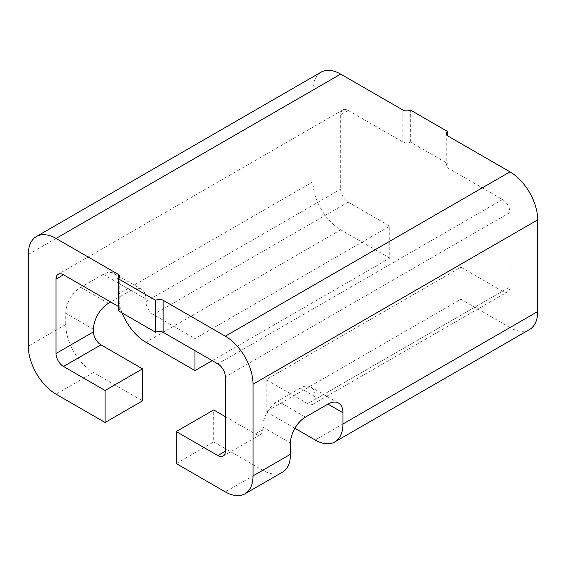 <?xml version="1.0" encoding="UTF-8"?>
<svg xmlns="http://www.w3.org/2000/svg" width="566" height="566" viewBox="0 0 566 566"><rect width="100%" height="100%" fill="white"/><g stroke="black" fill="none" stroke-linecap="round" stroke-linejoin="round"><path stroke-width="0.42" stroke-dasharray="2.83 2.12" d="M529.585 329.49A39.196 22.633 60 0 1 509.98 327.551L315.212 440.001M294.879 428.257L266.147 411.673L460.915 299.223L509.98 327.551M460.915 299.223L460.915 267.216L266.147 379.666L307.72 403.671L502.495 291.221L460.915 267.216M315.212 396.745L300.228 388.099A21.19 12.233 -60 0 1 310.826 387.045A21.19 12.233 -60 0 1 315.212 396.745L315.212 399.341L509.98 286.891A10.591 6.12 60 0 1 507.787 291.745A10.591 6.12 60 0 1 502.495 291.221M509.98 286.891L509.98 212.505L225.318 376.85M194.98 350.687L194.98 338.574L153.4 314.576L348.175 202.126A10.591 6.12 60 0 1 340.682 189.15L340.682 114.756A10.591 6.12 60 0 1 342.876 109.91A10.591 6.12 60 0 1 348.175 110.434L402.858 142.002A5.299 3.056 180 0 0 410.35 142.002L447.805 163.631A5.299 3.056 180 0 0 446.256 165.796A5.299 3.056 180 0 0 447.805 167.953L502.495 199.529A10.591 6.12 60 0 1 509.98 212.505M300.228 388.099L277.757 401.075L305.47 417.078M225.318 416.64L255.28 433.945A10.591 6.12 -120 0 0 260.579 434.469A10.591 6.12 -120 0 0 262.773 429.615L262.773 427.026A21.19 12.233 -60 0 1 277.757 401.075M118.195 278.677L118.195 306.355A5.299 3.056 180 0 1 119.744 308.52A5.299 3.056 180 0 1 118.195 310.677M282.37 472.214A39.196 22.633 -120 0 1 262.773 470.275L213.707 441.947L213.707 409.94M176.252 463.568L213.707 441.947M315.212 399.341A10.591 6.12 60 0 1 313.019 404.195A10.591 6.12 60 0 1 307.72 403.671M266.147 411.673L266.147 379.666M212.208 360.634L389.748 258.131L389.748 226.124L194.98 338.574M153.4 314.576A10.591 6.12 60 0 1 145.915 301.6L145.915 299.004A21.19 12.233 120 0 0 141.521 289.304A21.19 12.233 120 0 0 130.93 290.351L110.703 302.032M122.129 312.948A39.196 22.633 60 0 1 118.195 294.242L118.195 283L145.915 299.004M93.475 329.278L65.755 313.274L65.755 324.523A39.196 22.633 -120 0 0 93.475 372.527L142.54 400.855M389.748 258.131L340.682 229.803A39.196 22.633 60 0 1 312.963 181.799L312.963 90.107A39.196 22.633 60 0 1 321.085 72.158M348.175 202.126L389.748 226.124M65.755 313.274A21.19 12.233 -60 0 1 80.74 287.323L103.21 274.347A21.19 12.233 -60 0 1 113.808 273.3A21.19 12.233 -60 0 1 118.195 283M447.805 163.631L447.805 167.953M410.35 142.002L410.35 110.002M255.28 433.945L262.773 429.615M502.495 199.529L217.825 363.874M348.175 110.434L340.682 114.756M262.773 470.275L225.318 491.896M262.773 427.026L290.492 443.022M93.475 372.527L56.02 394.155M145.915 301.6L340.682 189.15M402.858 142.002L402.858 110.002M28.3 254.452L312.963 90.107M312.963 181.799L118.195 294.242M65.755 324.523L28.3 346.144M340.682 229.803L145.915 342.253M103.21 274.347L130.93 290.351M108.453 303.326L80.74 287.323M313.019 404.195L507.787 291.745M223.124 456.09L260.579 434.469M342.876 109.91L58.213 274.255M113.808 273.3L141.521 289.304M119.744 308.52L119.744 276.512M446.256 165.796L446.256 133.788M338.539 403.049L310.826 387.045"/><path stroke-width="0.85" d="M509.98 171.845A39.196 22.633 60 0 1 537.7 219.856L537.7 311.548L342.932 423.998L342.932 412.748A21.19 12.233 120 0 0 338.539 403.049A21.19 12.233 120 0 0 327.947 404.103L305.47 417.078A21.19 12.233 120 0 0 290.492 443.022L290.492 454.272L253.037 475.893L253.037 384.201A39.196 22.633 -120 0 0 225.318 336.197L509.98 171.845L447.805 135.946L447.805 131.623A5.299 3.056 0 0 0 446.256 133.788A5.299 3.056 0 0 0 447.805 135.946M537.7 311.548A39.196 22.633 60 0 1 529.585 329.49L334.81 441.94A39.196 22.633 60 0 1 315.212 440.001L294.879 428.257M253.037 475.893A39.196 22.633 -120 0 1 244.915 493.842A39.196 22.633 -120 0 1 225.318 491.896L176.252 463.568L176.252 431.561L217.825 455.566A10.591 6.12 -120 0 0 223.124 456.09A10.591 6.12 -120 0 0 225.318 451.243L225.318 376.85A10.591 6.12 -120 0 0 217.825 363.874L163.142 332.306L163.142 300.298L225.318 336.197M163.142 332.306A5.299 3.056 180 0 0 155.65 332.306L118.195 310.677L118.195 278.677A5.299 3.056 0 0 0 119.744 276.512A5.299 3.056 0 0 0 118.195 274.347L56.02 238.449A39.196 22.633 -120 0 0 36.415 236.51L321.085 72.158A39.196 22.633 60 0 1 340.682 74.104L402.858 110.002A5.299 3.056 0 0 0 410.35 110.002L447.805 131.623M118.195 274.347L118.195 278.677L155.65 300.298A5.299 3.056 0 0 1 163.142 300.298M36.415 236.51A39.196 22.633 -120 0 0 28.3 254.452L28.3 346.144A39.196 22.633 -120 0 0 56.02 394.155L105.085 422.484L142.54 400.855L142.54 368.855L105.085 390.476L63.505 366.471A10.591 6.12 -120 0 1 56.02 353.495L56.02 279.109A10.591 6.12 -120 0 1 58.213 274.255A10.591 6.12 -120 0 1 63.505 274.779L118.195 306.355M176.252 431.561L213.707 409.94L225.318 416.64M244.915 493.842L282.37 472.214A39.196 22.633 -120 0 0 290.492 454.272M342.932 423.998A39.196 22.633 60 0 1 334.81 441.94M212.208 360.634L194.98 370.581L194.98 350.687M105.085 422.484L105.085 390.476M194.98 370.581L145.915 342.253A39.196 22.633 60 0 1 122.129 312.948M142.54 368.855L100.967 344.85A10.591 6.12 -120 0 1 93.475 331.874L93.475 329.278A21.19 12.233 120 0 1 108.453 303.326L110.703 302.032M155.65 332.306L155.65 300.298M253.037 384.201L537.7 219.856M56.02 238.449L340.682 74.104M217.825 455.566L225.318 451.243M342.932 412.748L327.947 404.103M63.505 366.471L100.967 344.85M63.505 274.779L56.02 279.109M56.02 353.495L93.475 331.874"/></g></svg>
